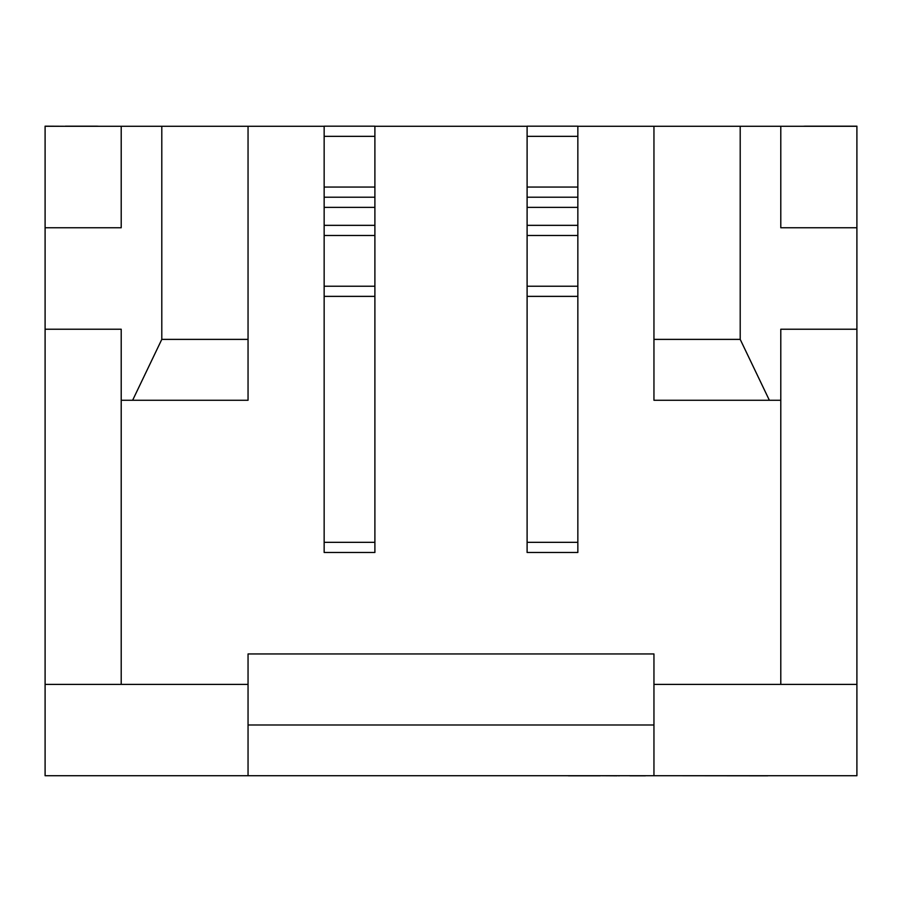 <?xml version="1.0" encoding="UTF-8"?>
<svg xmlns="http://www.w3.org/2000/svg" width="902" height="902" viewBox="0 0 902 902"><rect width="100%" height="100%" fill="white"/><g stroke="black" fill="none" stroke-linecap="round" stroke-linejoin="round"><path stroke-width="1.35" d="M374.894 126.28L527.106 126.28M577.844 126.28L653.95 126.28L653.95 339.377L740.204 339.377L740.204 126.28L653.95 126.28M740.204 126.28L780.794 126.28L780.794 227.755L856.9 227.755L856.9 126.28L780.794 126.28M121.206 400.262L121.206 329.23L45.1 329.23L45.1 126.28L161.796 126.28L161.796 339.377L248.05 339.377L248.05 400.262L121.206 400.262L121.206 684.392L45.1 684.392L45.1 775.72L856.9 775.72L856.9 329.23L780.794 329.23L780.794 684.392L856.9 684.392M324.156 126.28L161.796 126.28M248.05 684.392L248.05 724.982L653.95 724.982L653.95 653.95L248.05 653.95L248.05 684.392L121.206 684.392M653.95 684.392L780.794 684.392M653.95 724.982L653.95 775.72M248.05 724.982L248.05 775.72M45.1 329.23L45.1 684.392M248.05 126.28L248.05 339.377M856.9 227.755L856.9 329.23M780.794 400.262L653.95 400.262L653.95 339.377M803.208 126.28A43.127 43.127 0 0 1 806.162 126.179L856.9 126.179M45.1 227.755L121.206 227.755L121.206 126.28M45.1 126.179L65.395 126.28M98.792 126.28A43.127 43.127 0 0 0 95.837 126.179L65.395 126.179M132.628 400.262L161.796 339.377M740.204 339.377L769.372 400.262M527.106 552.475L577.844 552.475L577.844 296.375L527.106 296.375L527.106 552.475M527.106 136.326L577.844 136.326L577.844 126.179L527.106 126.179L527.106 225.342L577.844 225.342L577.844 296.375M527.106 225.342L527.106 296.375M527.106 197.211L577.844 197.211L577.844 225.342M577.844 136.326L577.844 197.211M324.156 552.475L374.894 552.475L374.894 296.375L324.156 296.375L324.156 552.475M324.156 136.326L374.894 136.326L374.894 126.179L324.156 126.179L324.156 225.342L374.894 225.342L374.894 296.375M324.156 225.342L324.156 296.375M324.156 197.211L374.894 197.211L374.894 225.342M374.894 136.326L374.894 197.211M657.411 775.72L646.306 775.72M643.803 775.821L629.855 775.821M645.381 775.821L642.788 775.821M628.48 775.72L617.081 775.72M617.081 775.821L600.258 775.72M600.258 775.821L568.384 775.821M618.501 775.821L619.358 775.821L618.501 775.821M567.313 775.72L548.743 775.72M767.76 775.821L674.166 775.72M527.106 542.327L577.844 542.327M527.106 286.227L577.844 286.227M527.106 235.49L577.844 235.49M527.106 207.359L577.844 207.359M527.106 187.064L577.844 187.064M324.156 542.327L374.894 542.327M324.156 286.227L374.894 286.227M324.156 235.49L374.894 235.49M324.156 207.359L374.894 207.359M324.156 187.064L374.894 187.064"/></g></svg>

